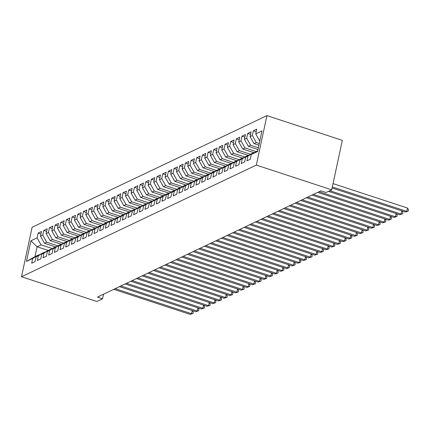<?xml version="1.0" encoding="UTF-8"?>
<svg xmlns="http://www.w3.org/2000/svg" width="430" height="430" viewBox="0 0 430 430"><rect width="100%" height="100%" fill="white"/><g stroke="black" fill="none" stroke-linecap="round" stroke-linejoin="round"><path stroke-width="0.64" d="M266.928 115.616L32.105 227.271L21.5 276.743L256.323 165.082L266.928 115.616L342.318 140.352L331.713 189.818L256.323 165.082M48.165 250.4L37.109 246.772L30.879 240.822L26.466 261.413L32.696 258.451L31.675 263.198L35.077 261.58L36.093 256.834L38.356 255.759L37.34 260.505L40.737 258.887L41.758 254.141L44.021 253.066L43.005 257.812L46.402 256.194L47.418 251.448L49.686 250.373L48.671 255.119L52.068 253.501L53.084 248.755L55.352 247.675L54.33 252.426L57.733 250.808L58.749 246.062L61.012 244.982L59.996 249.728L63.393 248.115L64.414 243.369L66.677 242.289L65.661 247.035L69.058 245.423L70.074 240.676L72.342 239.596L71.326 244.342L74.723 242.73L75.739 237.983L78.007 236.903L76.986 241.649L80.388 240.037L81.404 235.291L83.667 234.21L82.651 238.956L86.048 237.344L87.07 232.598L89.332 231.517L88.317 236.263L91.714 234.651L92.73 229.905L94.998 228.825L93.977 233.571L97.379 231.958L98.395 227.207L100.663 226.132L99.642 230.878L103.039 229.26L104.06 224.514L106.323 223.439L105.307 228.185L108.704 226.567L109.72 221.821L111.988 220.746L110.972 225.492L114.369 223.874L115.385 219.128L117.653 218.053L116.632 222.799L120.034 221.181L121.05 216.435L123.313 215.36L122.297 220.106L125.694 218.488L126.716 213.742L128.978 212.667L127.963 217.413L131.36 215.796L132.375 211.049L134.644 209.974L133.628 214.72L137.025 213.103L138.041 208.356L140.309 207.281L139.288 212.028L142.69 210.41L143.706 205.664L145.969 204.589L144.953 209.335L148.35 207.717L149.371 202.971L151.634 201.896L150.618 206.642L154.015 205.024L155.031 200.278L157.299 199.203L156.283 203.949L159.68 202.331L160.696 197.585L162.965 196.51L161.943 201.256L165.34 199.638L166.362 194.892L168.625 193.812L167.609 198.558L171.006 196.945L172.027 192.199L174.29 191.119L173.274 195.865L176.671 194.252L177.687 189.506L179.955 188.426L178.934 193.172L182.336 191.56L183.352 186.814L185.615 185.733L184.599 190.479L187.996 188.867L189.017 184.121L191.28 183.04L190.264 187.786L193.661 186.174L194.677 181.428L196.945 180.347L195.929 185.094L199.326 183.481L200.342 178.735L202.611 177.654L201.589 182.401L204.992 180.788L206.008 176.042L208.27 174.962L207.255 179.708L210.652 178.09L211.673 173.344L213.936 172.269L212.92 177.015L216.317 175.397L217.333 170.651L219.601 169.576L218.585 174.322L221.982 172.704L222.998 167.958L225.266 166.883L224.245 171.629L227.647 170.011L228.663 165.265L230.926 164.19L229.91 168.936L233.307 167.318L234.328 162.572L236.591 161.497L235.575 166.243L238.972 164.625L239.988 159.879L242.257 158.804L241.235 163.55L244.638 161.933L245.654 157.186L247.922 156.111L246.901 160.858L250.298 159.24L251.319 154.494L257.548 151.532L261.961 130.94L255.732 133.907L256.748 129.161L253.351 130.774L252.335 135.52L250.066 136.6L251.088 131.854L247.685 133.467L246.669 138.213L244.401 139.293L245.423 134.547L242.025 136.159L241.004 140.906L238.741 141.986L239.757 137.24L236.36 138.852L235.344 143.599L233.076 144.679L234.092 139.933L230.695 141.545L229.679 146.291L227.411 147.372L228.432 142.626L225.03 144.238L224.014 148.984L221.751 150.065L222.767 145.319L219.37 146.931L218.349 151.677L216.086 152.757L217.102 148.011L213.705 149.629L212.689 154.375L210.421 155.45L211.436 150.704L208.039 152.322L207.024 157.068L204.755 158.143L205.776 153.397L202.374 155.015L201.358 159.761L199.095 160.836L200.111 156.09L196.714 157.708L195.693 162.454L193.43 163.529L194.446 158.783L191.049 160.401L190.033 165.147L187.765 166.222L188.781 161.476L185.384 163.094L184.368 167.84L182.1 168.915L183.121 164.169L179.724 165.786L178.703 170.533L176.44 171.608L177.456 166.861L174.059 168.479L173.037 173.225L170.775 174.3L171.79 169.554L168.393 171.172L167.377 175.918L165.109 176.993L166.13 172.247L162.728 173.865L161.712 178.611L159.449 179.686L160.465 174.94L157.068 176.558L156.047 181.304L153.784 182.379L154.8 177.633L151.403 179.251L150.387 183.997L148.119 185.077L149.135 180.331L145.738 181.944L144.722 186.69L142.454 187.77L143.475 183.024L140.073 184.637L139.057 189.383L136.794 190.463L137.81 185.717L134.413 187.329L133.391 192.076L131.129 193.156L132.144 188.41L128.747 190.022L127.731 194.768L125.463 195.849L126.479 191.103L123.082 192.715L122.066 197.461L119.798 198.542L120.819 193.796L117.417 195.408L116.401 200.154L114.138 201.235L115.154 196.488L111.757 198.101L110.736 202.847L108.473 203.927L109.489 199.181L106.092 200.799L105.076 205.545L102.808 206.62L103.829 201.874L100.427 203.492L99.411 208.238L97.142 209.313L98.164 204.567L94.767 206.185L93.745 210.931L91.482 212.006L92.498 207.26L89.101 208.878L88.085 213.624L85.817 214.699L86.833 209.953L83.436 211.571L82.42 216.317L80.152 217.392L81.173 212.646L77.771 214.264L76.755 219.01L74.492 220.085L75.508 215.339L72.111 216.956L71.09 221.703L68.827 222.778L69.843 218.031L66.446 219.649L65.43 224.395L63.162 225.47L64.177 220.724L60.78 222.342L59.765 227.088L57.496 228.163L58.518 223.417L55.115 225.035L54.099 229.781L51.836 230.856L52.852 226.11L49.455 227.728L48.434 232.474L46.171 233.549L47.187 228.803L43.79 230.421L42.774 235.167L40.506 236.247L41.522 231.501L38.125 233.114L40.979 234.049M30.879 240.822L37.109 237.86L38.125 233.114M331.713 189.818L326.048 192.511L320.936 190.834L97.443 297.108L102.555 298.786L103.533 294.211M55.529 246.895L44.473 243.267L46.736 242.192L57.98 245.879M40.506 236.247L44.473 243.267M42.774 235.167L46.736 242.192M26.466 261.413L34.986 256.662L38.953 254.78L39.366 254.915M32.696 258.451L38.953 254.78M61.194 244.202L50.138 240.574L52.401 239.499L63.645 243.186M46.171 233.549L50.138 240.574M48.434 232.474L52.401 239.499M36.093 256.834L42.35 253.162L45.026 252.222M38.356 255.759L44.618 252.087M66.854 241.509L55.798 237.881L58.066 236.806L69.311 240.494M51.836 230.856L55.798 237.881M54.099 229.781L58.066 236.806M41.758 254.141L48.015 250.47L50.692 249.529M44.021 253.066L50.278 249.395M72.519 238.817L61.463 235.189L63.726 234.113L74.97 237.801M57.496 228.163L61.463 235.189M59.765 227.088L63.726 234.113M47.418 251.448L53.68 247.777L56.357 246.836M49.686 250.373L55.943 246.702M78.185 236.124L67.128 232.496L69.391 231.421L80.636 235.108M63.162 225.47L67.128 232.496M65.43 224.395L69.391 231.421M53.084 248.755L59.34 245.084L62.022 244.143M55.352 247.675L61.608 244.009M83.845 233.431L72.788 229.803L75.056 228.728L86.301 232.415M68.827 222.778L72.788 229.803M71.09 221.703L75.056 228.728M58.749 246.062L65.005 242.391L67.682 241.45M61.012 244.982L67.273 241.311M89.51 230.738L78.454 227.11L80.722 226.035L91.966 229.722M74.492 220.085L78.454 227.11M76.755 219.01L80.722 226.035M64.414 243.369L70.67 239.698L72.933 238.618L73.347 238.757M66.677 242.289L72.933 238.618M95.175 228.045L84.119 224.417L86.382 223.342L97.626 227.029M80.152 217.392L84.119 224.417M82.42 216.317L86.382 223.342M70.074 240.676L76.336 237.005L78.599 235.925L79.013 236.065M72.342 239.596L78.599 235.925M100.84 225.352L89.784 221.724L92.047 220.649L103.291 224.336M85.817 214.699L89.784 221.724M88.085 213.624L92.047 220.649M75.739 237.983L81.996 234.312L84.264 233.232L84.678 233.372M78.007 236.903L84.264 233.232M106.5 222.659L95.444 219.031L97.712 217.956L108.957 221.643M91.482 212.006L95.444 219.031M93.745 210.931L97.712 217.956M81.404 235.291L87.661 231.619L90.338 230.673M83.667 234.21L89.929 230.539M112.165 219.966L101.109 216.338L103.377 215.263L114.622 218.951M97.142 209.313L101.109 216.338M99.411 208.238L103.377 215.263M87.07 232.598L93.326 228.927L96.003 227.981M89.332 231.517L95.589 227.846M117.831 217.274L106.774 213.645L109.037 212.565L120.282 216.258M102.808 206.62L106.774 213.645M105.076 205.545L109.037 212.565M92.73 229.905L98.991 226.234L101.668 225.288M94.998 228.825L101.254 225.153M123.496 214.581L112.44 210.953L114.703 209.872L125.947 213.565M108.473 203.927L112.44 210.953M110.736 202.847L114.703 209.872M98.395 227.207L104.651 223.541L107.333 222.595M100.663 226.132L106.919 222.46M129.156 211.888L118.099 208.26L120.368 207.179L131.612 210.872M114.138 201.235L118.099 208.26M116.401 200.154L120.368 207.179M104.06 224.514L110.317 220.848L112.993 219.902M106.323 223.439L112.579 219.768M134.821 209.195L123.765 205.567L126.033 204.486L137.278 208.179M119.798 198.542L123.765 205.567M122.066 197.461L126.033 204.486M109.72 221.821L115.982 218.15L118.658 217.209M111.988 220.746L118.245 217.075M140.486 206.502L129.43 202.874L131.693 201.794L142.937 205.486M125.463 195.849L129.43 202.874M127.731 194.768L131.693 201.794M115.385 219.128L121.642 215.457L124.324 214.516M117.653 218.053L123.91 214.382M146.152 203.809L135.095 200.181L137.358 199.101L148.603 202.793M131.129 193.156L135.095 200.181M133.391 192.076L137.358 199.101M121.05 216.435L127.307 212.764L129.984 211.823M123.313 215.36L129.575 211.689M151.811 201.111L140.755 197.488L143.023 196.408L154.268 200.1M136.794 190.463L140.755 197.488M139.057 189.383L143.023 196.408M126.716 213.742L132.972 210.071L135.649 209.13M128.978 212.667L135.235 208.996M157.477 198.418L146.42 194.795L148.683 193.715L159.928 197.408M142.454 187.77L146.42 194.795M144.722 186.69L148.683 193.715M132.375 211.049L138.637 207.378L141.314 206.438M134.644 209.974L140.9 206.303M163.142 195.725L152.086 192.097L154.349 191.022L165.593 194.709M148.119 185.077L152.086 192.097M150.387 183.997L154.349 191.022M138.041 208.356L144.297 204.685L146.979 203.745M140.309 207.281L146.565 203.61M168.802 193.032L157.745 189.404L160.014 188.329L171.258 192.017M153.784 182.379L157.745 189.404M156.047 181.304L160.014 188.329M143.706 205.664L149.963 201.993L152.639 201.052M145.969 204.589L152.231 200.917M174.467 190.339L163.411 186.711L165.679 185.636L176.924 189.324M159.449 179.686L163.411 186.711M161.712 178.611L165.679 185.636M149.371 202.971L155.628 199.3L158.304 198.359M151.634 201.896L157.891 198.225M180.132 187.647L169.076 184.018L171.339 182.944L182.583 186.631M165.109 176.993L169.076 184.018M167.377 175.918L171.339 182.944M155.031 200.278L161.293 196.607L163.97 195.666M157.299 199.203L163.556 195.532M185.798 184.954L174.741 181.326L177.004 180.251L188.249 183.938M170.775 174.3L174.741 181.326M173.037 173.225L177.004 180.251M160.696 197.585L166.953 193.914L169.635 192.973M162.965 196.51L169.221 192.839M191.457 182.261L180.401 178.633L182.669 177.558L193.914 181.245M176.44 171.608L180.401 178.633M178.703 170.533L182.669 177.558M166.362 194.892L172.618 191.221L175.295 190.28M168.625 193.812L174.886 190.146M197.123 179.568L186.066 175.94L188.335 174.865L199.579 178.552M182.1 168.915L186.066 175.94M184.368 167.84L188.335 174.865M172.027 192.199L178.283 188.528L180.546 187.448L180.96 187.588M174.29 191.119L180.546 187.448M202.788 176.875L191.732 173.247L193.994 172.172L205.239 175.859M187.765 166.222L191.732 173.247M190.033 165.147L193.994 172.172M177.687 189.506L183.943 185.835L186.212 184.755L186.625 184.895M179.955 188.426L186.212 184.755M208.453 174.182L197.397 170.554L199.66 169.479L210.904 173.166M193.43 163.529L197.397 170.554M195.693 162.454L199.66 169.479M183.352 186.814L189.608 183.142L192.285 182.202M185.615 185.733L191.877 182.062M214.113 171.489L203.057 167.861L205.325 166.786L216.57 170.474M199.095 160.836L203.057 167.861M201.358 159.761L205.325 166.786M189.017 184.121L195.274 180.45L197.537 179.369L197.95 179.509M191.28 183.04L197.537 179.369M219.778 168.797L208.722 165.168L210.985 164.093L222.229 167.781M204.755 158.143L208.722 165.168M207.024 157.068L210.985 164.093M194.677 181.428L200.939 177.757L203.616 176.811M196.945 180.347L203.202 176.676M225.444 166.104L214.387 162.475L216.65 161.4L227.895 165.088M210.421 155.45L214.387 162.475M212.689 154.375L216.65 161.4M200.342 178.735L206.599 175.064L209.281 174.118M202.611 177.654L208.867 173.983M231.103 163.411L220.047 159.783L222.315 158.702L233.56 162.395M216.086 152.757L220.047 159.783M218.349 151.677L222.315 158.702M206.008 176.042L212.264 172.371L214.941 171.425M208.27 174.962L214.532 171.291M236.769 160.718L225.712 157.09L227.981 156.009L239.225 159.702M221.751 150.065L225.712 157.09M224.014 148.984L227.981 156.009M211.673 173.344L217.929 169.678L220.606 168.732M213.936 172.269L220.192 168.598M242.434 158.025L231.378 154.397L233.641 153.316L244.885 157.009M227.411 147.372L231.378 154.397M229.679 146.291L233.641 153.316M217.333 170.651L223.595 166.98L226.271 166.039M219.601 169.576L225.857 165.905M248.099 155.332L237.043 151.704L239.306 150.624L250.55 154.316M233.076 144.679L237.043 151.704M235.344 143.599L239.306 150.624M222.998 167.958L229.254 164.287L231.937 163.346M225.266 166.883L231.523 163.212M253.759 152.639L242.703 149.011L244.971 147.931L256.216 151.623M238.741 141.986L242.703 149.011M241.004 140.906L244.971 147.931M228.663 165.265L234.92 161.594L237.596 160.653M230.926 164.19L237.188 160.519M257.989 149.473L248.368 146.318L250.636 145.238L258.355 147.769M244.401 139.293L248.368 146.318M246.669 138.213L250.636 145.238M234.328 162.572L240.585 158.901L243.262 157.96M236.591 161.497L242.848 157.826M258.903 145.222L254.033 143.625L256.296 142.545L259.263 143.518M250.066 136.6L254.033 143.625M252.335 135.52L256.296 142.545M239.988 159.879L246.25 156.208L248.927 155.268M242.257 158.804L248.513 155.133M255.732 133.907L259.699 140.932M245.654 157.186L251.91 153.515L254.592 152.575M247.922 156.111L254.178 152.44M21.5 276.743L96.89 301.478L102.555 298.786M52.32 248.572L41.076 244.885L37.109 246.772L34.986 256.662M251.319 154.494L257.715 150.758M37.109 237.86L41.076 244.885M253.351 130.774L256.199 131.709M247.685 133.467L250.54 134.402M242.025 136.159L244.874 137.095M236.36 138.852L239.209 139.788M230.695 141.545L233.549 142.48M225.03 144.238L227.884 145.173M219.37 146.931L222.219 147.872M213.705 149.629L216.553 150.565M208.039 152.322L210.893 153.257M202.374 155.015L205.228 155.95M196.714 157.708L199.563 158.643M191.049 160.401L193.898 161.336M185.384 163.094L188.238 164.029M179.724 165.786L182.573 166.722M174.059 168.479L176.907 169.415M168.393 171.172L171.248 172.107M162.728 173.865L165.582 174.8M157.068 176.558L159.917 177.493M151.403 179.251L154.252 180.186M145.738 181.944L148.592 182.879M140.073 184.637L142.927 185.572M134.413 187.329L137.261 188.265M128.747 190.022L131.596 190.958M123.082 192.715L125.936 193.65M117.417 195.408L120.271 196.343M111.757 198.101L114.606 199.042M106.092 200.799L108.941 201.734M100.427 203.492L103.281 204.427M94.767 206.185L97.615 207.12M89.101 208.878L91.95 209.813M83.436 211.571L86.29 212.506M77.771 214.264L80.625 215.199M72.111 216.956L74.96 217.892M66.446 219.649L69.294 220.585M60.78 222.342L63.635 223.277M55.115 225.035L57.969 225.97M49.455 227.728L52.304 228.663M43.79 230.421L46.639 231.356M332.325 186.948L406.764 211.372L405.345 212.044L332.1 188.012M333.046 183.61L407.479 208.029L406.764 211.372L408.215 211.119L405.345 212.044M407.479 208.029L408.5 209.781L408.215 211.119M329.869 190.694L401.099 214.065L399.68 214.737L328.456 191.366M401.932 210.926L402.835 212.474L402.55 213.812L401.099 214.065L401.781 210.877M402.55 213.812L399.68 214.737M319.092 191.71L395.433 216.758L394.02 217.429L317.679 192.382M396.272 213.619L397.175 215.167L396.885 216.505L395.433 216.758L396.116 213.57M396.885 216.505L394.02 217.429M313.432 194.403L389.768 219.45L388.354 220.122L312.013 195.075M390.607 216.311L391.51 217.859L391.219 219.198L389.768 219.45L390.456 216.263M391.219 219.198L388.354 220.122M307.767 197.096L384.108 222.143L382.689 222.821L306.348 197.773M384.941 219.004L385.844 220.552L385.56 221.891L384.108 222.143L384.791 218.956M385.56 221.891L382.689 222.821M302.102 199.789L378.443 224.836L377.029 225.513L300.688 200.466M379.276 221.697L380.179 223.245L379.894 224.584L378.443 224.836L379.126 221.649M379.894 224.584L377.029 225.513M296.437 202.482L372.778 227.529L371.364 228.206L295.023 203.159M373.616 224.39L374.519 225.938L374.229 227.276L372.778 227.529L373.46 224.342M374.229 227.276L371.364 228.206M290.777 205.174L367.118 230.222L365.699 230.899L289.358 205.852M367.951 227.083L368.854 228.631L368.569 229.969L367.118 230.222L367.8 227.035M368.569 229.969L365.699 230.899M285.112 207.867L361.453 232.915L360.034 233.592L283.692 208.545M362.286 229.776L363.189 231.324L362.904 232.662L361.453 232.915L362.135 229.727M362.904 232.662L360.034 233.592M279.446 210.566L355.787 235.613L354.374 236.285L278.033 211.237M356.62 232.469L357.523 234.017L357.239 235.355L355.787 235.613L356.47 232.42M357.239 235.355L354.374 236.285M273.781 213.258L350.122 238.306L348.708 238.978L272.367 213.93M350.961 235.162L351.864 236.71L351.573 238.048L350.122 238.306L350.81 235.113M351.573 238.048L348.708 238.978M268.121 215.951L344.462 240.999L343.043 241.671L266.702 216.623M345.295 237.86L346.198 239.402L345.913 240.741L344.462 240.999L345.145 237.806M345.913 240.741L343.043 241.671M262.456 218.644L338.797 243.692L337.378 244.364L261.042 219.316M339.63 240.553L340.533 242.095L340.248 243.434L338.797 243.692L339.48 240.499M340.248 243.434L337.378 244.364M256.791 221.337L333.132 246.385L331.718 247.056L255.377 222.009M333.965 243.246L334.873 244.788L334.583 246.127L333.132 246.385L333.814 243.192M334.583 246.127L331.718 247.056M251.131 224.03L327.466 249.077L326.053 249.749L249.712 224.702M328.305 245.939L329.208 247.481L328.918 248.82L327.466 249.077L328.154 245.885M328.918 248.82L326.053 249.749M245.465 226.723L321.807 251.77L320.388 252.442L244.047 227.395M322.64 248.631L323.543 250.179L323.258 251.512L321.807 251.77L322.489 248.578M323.258 251.512L320.388 252.442M239.8 229.416L316.141 254.463L314.728 255.135L238.387 230.088M316.974 251.324L317.877 252.872L317.593 254.205L316.141 254.463L316.824 251.276M317.593 254.205L314.728 255.135M234.135 232.109L310.476 257.156L309.062 257.828L232.721 232.78M311.315 254.017L312.218 255.565L311.927 256.898L310.476 257.156L311.159 253.969M311.927 256.898L309.062 257.828M228.475 234.801L304.816 259.849L303.397 260.521L227.056 235.473M305.649 256.71L306.552 258.258L306.267 259.591L304.816 259.849L305.499 256.662M306.267 259.591L303.397 260.521M222.81 237.494L299.151 262.542L297.732 263.214L221.391 238.166M299.984 259.403L300.887 260.951L300.602 262.284L299.151 262.542L299.834 259.354M300.602 262.284L297.732 263.214M217.145 240.187L293.486 265.235L292.072 265.907L215.731 240.859M294.319 262.096L295.222 263.644L294.937 264.982L293.486 265.235L294.168 262.047M294.937 264.982L292.072 265.907M211.479 242.88L287.82 267.928L286.407 268.599L210.066 243.552M288.659 264.789L289.562 266.337L289.272 267.675L287.82 267.928L288.508 264.74M289.272 267.675L286.407 268.599M205.82 245.573L282.161 270.62L280.742 271.292L204.4 246.245M282.994 267.481L283.897 269.029L283.612 270.368L282.161 270.62L282.843 267.433M283.612 270.368L280.742 271.292M200.154 248.266L276.495 273.313L275.076 273.991L198.735 248.943M277.329 270.174L278.231 271.722L277.947 273.061L276.495 273.313L277.178 270.126M277.947 273.061L275.076 273.991M194.489 250.959L270.83 276.006L269.416 276.683L193.075 251.636M271.663 272.867L272.566 274.415L272.281 275.754L270.83 276.006L271.513 272.819M272.281 275.754L269.416 276.683M188.824 253.652L265.165 278.699L263.751 279.376L187.41 254.329M266.003 275.56L266.906 277.108L266.616 278.446L265.165 278.699L265.853 275.512M266.616 278.446L263.751 279.376M183.164 256.344L259.505 281.392L258.086 282.069L181.745 257.022M260.338 278.253L261.241 279.801L260.956 281.139L259.505 281.392L260.188 278.205M260.956 281.139L258.086 282.069M177.499 259.037L253.84 284.085L252.421 284.762L176.085 259.715M254.673 280.946L255.576 282.494L255.291 283.832L253.84 284.085L254.522 280.897M255.291 283.832L252.421 284.762M171.833 261.736L248.174 286.783L246.761 287.455L170.42 262.407M249.013 283.639L249.916 285.187L249.626 286.525L248.174 286.783L248.857 283.59M249.626 286.525L246.761 287.455M166.174 264.428L242.509 289.476L241.096 290.148L164.754 265.1M243.348 286.332L244.251 287.88L243.96 289.218L242.509 289.476L243.197 286.283M243.96 289.218L241.096 290.148M160.508 267.121L236.849 292.169L235.43 292.841L159.089 267.793M237.682 289.03L238.585 290.572L238.301 291.911L236.849 292.169L237.532 288.976M238.301 291.911L235.43 292.841M154.843 269.814L231.184 294.862L229.77 295.534L153.429 270.486M232.017 291.723L232.92 293.265L232.635 294.604L231.184 294.862L231.867 291.669M232.635 294.604L229.77 295.534M149.178 272.507L225.519 297.555L224.105 298.226L147.764 273.179M226.357 294.416L227.26 295.958L226.97 297.297L225.519 297.555L226.201 294.362M226.97 297.297L224.105 298.226M143.518 275.2L219.859 300.248L218.44 300.919L142.099 275.872M220.692 297.108L221.595 298.651L221.31 299.989L219.859 300.248L220.542 297.055M221.31 299.989L218.44 300.919M137.853 277.893L214.194 302.94L212.775 303.612L136.434 278.565M215.027 299.801L215.93 301.349L215.645 302.682L214.194 302.94L214.876 299.748M215.645 302.682L212.775 303.612M132.187 280.586L208.528 305.633L207.115 306.305L130.774 281.258M209.362 302.494L210.265 304.042L209.98 305.375L208.528 305.633L209.211 302.446M209.98 305.375L207.115 306.305M126.522 283.279L202.863 308.326L201.45 308.998L125.108 283.95M203.702 305.187L204.605 306.735L204.314 308.068L202.863 308.326L203.551 305.139M204.314 308.068L201.45 308.998M120.862 285.971L197.203 311.019L195.784 311.691L119.443 286.643M198.036 307.88L198.939 309.428L198.655 310.761L197.203 311.019L197.886 307.832M198.655 310.761L195.784 311.691M115.197 288.664L191.538 313.712L190.119 314.384L113.783 289.336M192.371 310.573L193.274 312.121L192.989 313.454L191.538 313.712L192.221 310.524M192.989 313.454L190.119 314.384"/></g></svg>

